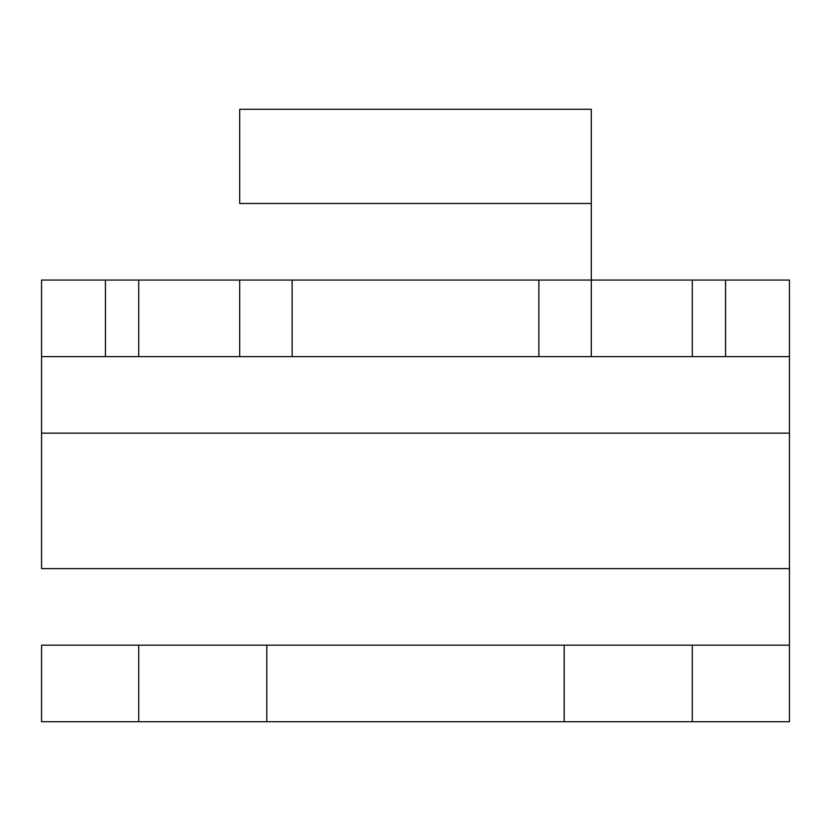 <?xml version="1.0" encoding="UTF-8"?>
<svg xmlns="http://www.w3.org/2000/svg" width="831" height="831" viewBox="0 0 831 831"><rect width="100%" height="100%" fill="white"/><g stroke="black" fill="none" stroke-linecap="round" stroke-linejoin="round"><path stroke-width="1.25" d="M266.813 645.168L564.187 645.168L266.813 645.168L266.813 721.723L564.187 721.723L143.14 721.723L266.813 721.723L266.813 645.168L143.14 645.168L266.813 645.168M692.285 645.168L789.45 645.168L789.45 721.723L789.45 568.612L41.55 568.612L41.55 433.169L789.45 433.169L789.45 568.612L41.55 568.612L41.55 433.169L789.45 433.169L789.45 721.723L692.285 721.723L692.285 645.168L138.715 645.168L138.715 721.723L41.55 721.723L41.55 645.168L138.715 645.168M564.187 645.168L564.187 721.723L687.86 721.723L564.187 721.723L564.187 645.168L687.86 645.168L564.187 645.168M692.285 721.723L138.715 721.723M789.45 721.723L41.55 721.723L41.55 645.168L789.45 645.168M138.715 356.613L260.321 356.613L41.55 356.613L41.56 280.057L789.45 280.057L591.288 280.057L591.288 356.613L591.288 280.057L41.55 280.057L105.444 280.057L41.55 280.057L41.55 433.169L41.55 280.057L41.55 356.613L789.44 356.613L789.45 280.057L789.45 433.169L789.45 280.057L789.44 356.613L725.556 356.613L725.556 280.057L570.679 280.057L725.556 280.057L725.556 356.613L789.45 356.613L138.715 356.613L138.715 280.057M292.128 280.057L538.872 280.057L292.128 280.057L292.128 356.613L538.872 356.613L292.128 356.613L292.128 280.057M538.872 280.057L538.872 356.613L538.872 280.057M692.285 356.613L692.285 280.057M591.288 280.057L591.288 203.502L239.712 203.502L239.712 109.277L591.288 109.277L591.288 203.502L239.712 203.502L239.712 109.277L591.288 109.277L591.288 356.613M239.712 280.057L239.712 356.613M105.444 356.613L105.444 280.057L260.321 280.057L105.444 280.057L105.444 356.613M41.55 645.168L41.55 721.723M725.556 356.613L570.679 356.613L725.556 356.613"/></g></svg>
